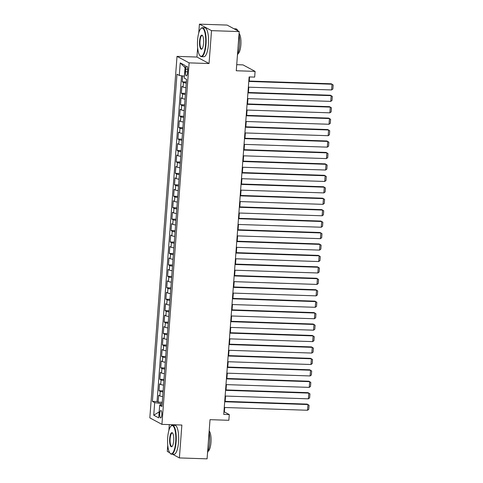<?xml version="1.0" encoding="UTF-8"?>
<svg xmlns="http://www.w3.org/2000/svg" width="483" height="483" viewBox="0 0 483 483"><rect width="100%" height="100%" fill="white"/><g stroke="black" fill="none" stroke-linecap="round" stroke-linejoin="round"><path stroke-width="0.72" d="M161.805 414.776A3.707 1.075 -88.1 0 0 160.881 410.514A3.707 1.075 -88.1 0 0 159.71 413.653A3.707 1.075 -88.1 0 0 160.634 417.922A3.707 1.075 -88.1 0 0 161.805 414.776M169.31 424.617L168.869 430.498M167.752 445.296L167.293 451.43L169.696 452.722M177.013 56.372L149.833 417.873L161.932 424.37L189.113 62.868L177.013 56.372L196.943 57.042L209.048 63.539L211.524 30.646L199.419 24.15L198.755 32.959M197.644 47.763L196.943 57.042M199.419 24.15L227.107 25.074L239.212 31.57L236.265 70.753L255.09 71.381L242.985 64.885L236.718 64.674M172.497 454.219L179.392 457.926L207.08 458.85L210.027 419.667L228.857 420.295L229.286 414.577L224.378 411.945L224.716 407.495M211.524 30.646L239.212 31.57M182.671 75.952L182.23 81.826L186.353 81.965M185.925 87.664A4.631 0.628 -175.7 0 1 183.081 87.043L181.886 86.403L181.367 93.267L185.49 93.406M185.061 99.106A4.631 0.628 4.3 0 1 182.218 98.484L181.022 97.844L180.509 104.708L184.633 104.841M184.204 110.547A4.631 0.628 4.3 0 1 181.36 109.925L180.165 109.279L179.646 116.143L183.769 116.282M183.341 121.988A4.631 0.628 4.3 0 1 180.497 121.36L179.302 120.72L178.788 127.584L182.912 127.723M182.483 133.429A4.631 0.628 4.3 0 1 179.64 132.801L178.444 132.161L177.925 139.026L182.049 139.164M181.62 144.864A4.631 0.628 4.3 0 1 178.776 144.242L177.581 143.602L177.068 150.467L181.191 150.605M180.763 156.305A4.631 0.628 4.3 0 1 177.919 155.683L176.724 155.043L176.204 161.908L180.328 162.04M179.899 167.746A4.631 0.628 4.3 0 1 177.056 167.124L175.86 166.478L175.347 173.343L179.471 173.482M179.042 179.187A4.631 0.628 4.3 0 1 176.198 178.559L175.003 177.919L174.484 184.784L178.613 184.923M178.179 190.628A4.631 0.628 4.3 0 1 175.335 190L174.146 189.36L173.626 196.225L177.75 196.364M177.321 202.063A4.631 0.628 4.3 0 1 174.478 201.441L173.282 200.801L172.769 207.666L176.893 207.805M176.464 213.504A4.631 0.628 4.3 0 1 173.614 212.882L172.425 212.242L171.906 219.107L176.029 219.24M175.601 224.945A4.631 0.628 4.3 0 1 172.757 224.323L171.562 223.677L171.048 230.542L175.172 230.681M174.743 236.386A4.631 0.628 4.3 0 1 171.894 235.758L170.704 235.118L170.185 241.983L174.309 242.122M173.88 247.827A4.631 0.628 4.3 0 1 171.036 247.199L169.841 246.559L169.328 253.424L173.451 253.563M173.023 259.262A4.631 0.628 4.3 0 1 170.173 258.64L168.984 258L168.464 264.865L172.588 265.004M172.159 270.703A4.631 0.628 4.3 0 1 169.316 270.082L168.12 269.442L167.607 276.306L171.731 276.439M171.302 282.144A4.631 0.628 4.3 0 1 168.458 281.523L167.263 280.877L166.744 287.741L170.867 287.88M170.439 293.586A4.631 0.628 4.3 0 1 167.595 292.958L166.4 292.318L165.886 299.182L170.01 299.321M169.581 305.027A4.631 0.628 4.3 0 1 166.738 304.399L165.542 303.759L165.023 310.623L169.147 310.762M168.718 316.462A4.631 0.628 4.3 0 1 165.874 315.84L164.679 315.2L164.166 322.064L168.289 322.203M167.861 327.903A4.631 0.628 4.3 0 1 165.017 327.281L163.822 326.641L163.302 333.505L167.426 333.638M166.997 339.344A4.631 0.628 4.3 0 1 164.154 338.722L162.958 338.076L162.445 344.94L166.569 345.079M166.14 350.785A4.631 0.628 4.3 0 1 163.296 350.157L162.101 349.517L161.582 356.382L165.705 356.52M165.277 362.226A4.631 0.628 4.3 0 1 162.433 361.598L161.237 360.958L160.724 367.823L164.848 367.961M164.419 373.661A4.631 0.628 4.3 0 1 161.576 373.039L160.38 372.399L159.861 379.264L163.991 379.403M163.556 385.102A4.631 0.628 4.3 0 1 160.712 384.48L159.523 383.84L159.004 390.705L163.127 390.838M255.09 71.381L254.662 77.099L249.125 76.918L223.75 414.39L229.286 414.577M185.641 69.22L185.454 71.738A3.592 1.044 -88.1 0 0 186.347 75.867A3.592 1.044 -88.1 0 0 187.482 72.824L187.67 70.307A3.592 1.044 -88.1 0 0 186.776 66.177A3.592 1.044 -88.1 0 0 185.641 69.22L187.706 69.286M162.071 404.869L159.656 405.297L161.95 406.523L186.547 79.345L184.258 78.119L185.206 65.531L180.231 62.862L179.29 75.445L176.995 74.219L152.399 401.397L154.687 402.629L160.422 403.48L160.296 405.183M159.656 405.297L158.714 417.88L153.739 415.211L154.687 402.629M186.269 83.094A4.631 0.628 -175.7 0 1 183.419 82.466L182.23 81.826M181.542 75.783L157.047 401.554L158.146 402.14L162.27 402.279M162.699 396.543A4.631 0.628 4.3 0 1 159.855 395.921L158.659 395.275L158.146 402.14M163.043 391.967A4.631 0.628 -175.7 0 1 160.199 391.345L159.004 390.705M163.9 380.526A4.631 0.628 -175.7 0 1 161.056 379.904L159.861 379.264M164.763 369.084A4.631 0.628 -175.7 0 1 161.92 368.463L160.724 367.823M165.621 357.649A4.631 0.628 -175.7 0 1 162.777 357.022L161.582 356.382M166.484 346.208A4.631 0.628 -175.7 0 1 163.64 345.58L162.445 344.94M167.341 334.767A4.631 0.628 -175.7 0 1 164.498 334.145L163.302 333.505M168.205 323.326A4.631 0.628 -175.7 0 1 165.361 322.704L164.166 322.064M169.062 311.885A4.631 0.628 -175.7 0 1 166.218 311.263L165.023 310.623M169.925 300.45A4.631 0.628 -175.7 0 1 167.082 299.822L165.886 299.182M170.783 289.009A4.631 0.628 -175.7 0 1 167.939 288.381L166.744 287.741M171.646 277.568A4.631 0.628 -175.7 0 1 168.796 276.946L167.607 276.306M172.503 266.127A4.631 0.628 -175.7 0 1 169.66 265.505L168.464 264.865M173.367 254.686A4.631 0.628 -175.7 0 1 170.517 254.064L169.328 253.424M174.224 243.251A4.631 0.628 -175.7 0 1 171.38 242.623L170.185 241.983M175.088 231.81A4.631 0.628 -175.7 0 1 172.238 231.182L171.048 230.542M175.945 220.369A4.631 0.628 -175.7 0 1 173.101 219.747L171.906 219.107M176.808 208.928A4.631 0.628 -175.7 0 1 173.958 208.306L172.769 207.666M177.666 197.487A4.631 0.628 -175.7 0 1 174.822 196.865L173.626 196.225M178.523 186.052A4.631 0.628 -175.7 0 1 175.679 185.424L174.484 184.784M179.386 174.611A4.631 0.628 -175.7 0 1 176.543 173.983L175.347 173.343M180.244 163.169A4.631 0.628 -175.7 0 1 177.4 162.548L176.204 161.908M181.107 151.728A4.631 0.628 -175.7 0 1 178.263 151.107L177.068 150.467M181.964 140.293A4.631 0.628 -175.7 0 1 179.121 139.665L177.925 139.026M182.828 128.852A4.631 0.628 -175.7 0 1 179.984 128.224L178.788 127.584M183.685 117.411A4.631 0.628 -175.7 0 1 180.841 116.783L179.646 116.143M184.548 105.97A4.631 0.628 -175.7 0 1 181.705 105.348L180.509 104.708M185.406 94.529A4.631 0.628 -175.7 0 1 182.562 93.907L181.367 93.267M209.048 63.539L189.113 62.868M179.392 457.926L181.868 425.034L161.932 424.37M225.175 401.367L225.573 396.054M226.032 389.926L226.43 384.619M226.895 378.485L227.294 373.178M227.753 367.044L228.151 361.737M228.616 355.609L229.014 350.296M229.473 344.168L229.872 338.855M230.337 332.727L230.735 327.42M231.194 321.286L231.592 315.979M232.057 309.845L232.456 304.538M232.915 298.409L233.313 293.096M233.778 286.968L234.177 281.655M234.635 275.527L235.034 270.22M235.499 264.086L235.897 258.779M236.356 252.645L236.755 247.338M237.213 241.21L237.618 235.897M238.077 229.769L238.475 224.456M238.934 218.328L239.339 213.021M239.797 206.887L240.196 201.58M240.655 195.446L241.053 190.139M241.518 184.011L241.917 178.698M242.375 172.57L242.774 167.257M243.239 161.129L243.637 155.822M244.096 149.688L244.495 144.381M244.959 138.247L245.358 132.94M245.817 126.812L246.215 121.499M246.68 115.371L247.079 110.058M247.537 103.93L247.936 98.623M248.401 92.488L248.799 87.181M249.258 81.047L249.566 76.93M162.173 403.534L160.422 403.48M223.931 411.927L224.378 411.945M184.403 76.205L179.29 75.445M157.047 401.554L152.399 401.397M185.043 67.698L180.231 62.862M153.739 415.211L159.161 411.89M248.781 81.446L332.038 84.229L331.223 83.788L248.811 81.035M248.353 87.163L331.61 89.947L332.038 84.229L333.167 85.002L332.872 89.005L331.61 89.947M205.577 44.321A14.128 4.099 -88.1 0 0 200.789 28.684A14.128 4.099 -88.1 0 0 197.595 40.035A14.128 4.099 -88.1 0 0 199.89 55.587A14.128 4.099 -88.1 0 0 205.577 44.321M200.789 28.684L201.103 28.364A14.472 4.202 91.9 0 1 202.401 27.724A14.472 4.202 91.9 0 1 206.006 44.382A14.472 4.202 91.9 0 1 201.435 56.656A14.472 4.202 91.9 0 1 200.179 55.931L199.89 55.587M203.578 43.247A7.064 2.053 91.9 0 1 201.979 48.928A7.064 2.053 91.9 0 1 199.588 41.109A7.064 2.053 91.9 0 1 202.431 35.47A7.064 2.053 91.9 0 1 203.578 43.247M202.576 35.664A6.714 1.95 -88.1 0 0 202.142 35.476A6.714 1.95 -88.1 0 0 200.016 41.17A6.714 1.95 -88.1 0 0 201.695 48.904A6.714 1.95 -88.1 0 0 202.136 48.741M234.007 28.781L235.843 28.841A14.472 4.202 91.9 0 1 237.89 30.864M238.982 34.583A14.472 4.202 91.9 0 1 239.453 45.499A14.472 4.202 91.9 0 1 237.443 55.092M239.073 33.399A10.421 3.025 91.9 0 1 240.854 44.973A10.421 3.025 91.9 0 1 237.956 53.734M202.401 27.724L204.834 27.803A14.472 4.202 91.9 0 1 208.439 44.466A14.472 4.202 91.9 0 1 203.868 56.734L201.435 56.656M175.685 441.854A14.128 4.099 -88.1 0 0 170.897 426.217A14.128 4.099 -88.1 0 0 167.704 437.568A14.128 4.099 -88.1 0 0 169.998 453.126A14.128 4.099 -88.1 0 0 175.685 441.854M170.897 426.217L171.211 425.897A14.472 4.202 91.9 0 1 172.509 425.257A14.472 4.202 91.9 0 1 176.114 441.921A14.472 4.202 91.9 0 1 171.543 454.189A14.472 4.202 91.9 0 1 170.288 453.465L169.998 453.126M173.687 440.786A7.064 2.053 91.9 0 1 172.093 446.461A7.064 2.053 91.9 0 1 169.696 438.642A7.064 2.053 91.9 0 1 172.54 433.003A7.064 2.053 91.9 0 1 173.687 440.786M172.685 433.197A6.714 1.95 -88.1 0 0 172.25 433.01A6.714 1.95 -88.1 0 0 170.131 438.703A6.714 1.95 -88.1 0 0 171.803 446.437A6.714 1.95 -88.1 0 0 172.25 446.28M209.091 432.116A14.472 4.202 91.9 0 1 209.562 443.038A14.472 4.202 91.9 0 1 207.551 452.625M209.181 430.933A10.421 3.025 91.9 0 1 210.962 442.506A10.421 3.025 91.9 0 1 208.07 451.267M172.509 425.257L174.943 425.336A14.472 4.202 91.9 0 1 178.553 441.999A14.472 4.202 91.9 0 1 173.977 454.274L171.543 454.189M247.924 92.887L331.181 95.664L330.36 95.229L247.954 92.476M247.489 98.604L330.752 101.388L331.181 95.664L332.31 96.443L332.008 100.446L330.752 101.388M247.061 104.328L330.318 107.105L329.503 106.665L247.091 103.917M246.632 110.046L329.889 112.829L330.318 107.105L331.447 107.878L331.151 111.887L329.889 112.829M246.203 115.763L329.46 118.546L328.639 118.106L246.233 115.352M245.775 121.487L329.032 124.264L329.46 118.546L330.589 119.319L330.287 123.322L329.032 124.264M245.34 127.204L328.597 129.987L327.782 129.547L245.37 126.794M244.911 132.928L328.168 135.705L328.597 129.987L329.726 130.76L329.43 134.763L328.168 135.705M244.483 138.645L327.74 141.428L326.919 140.988L244.513 138.235M244.054 144.363L327.311 147.146L327.74 141.428L328.869 142.201L328.567 146.204L327.311 147.146M243.619 150.086L326.876 152.863L326.061 152.429L243.649 149.676M243.191 155.804L326.448 158.587L326.876 152.863L328.011 153.642L327.709 157.645L326.448 158.587M242.762 161.527L326.019 164.305L325.198 163.864L242.792 161.117M242.333 167.245L325.59 170.028L326.019 164.305L327.148 165.077L326.846 169.086L325.59 170.028M241.898 172.962L325.156 175.746L324.341 175.305L241.935 172.552M241.47 178.686L324.727 181.463L325.156 175.746L326.291 176.518L325.989 180.521L324.727 181.463M241.041 184.403L324.298 187.187L323.483 186.746L241.071 183.993M240.612 190.127L323.87 192.904L324.298 187.187L325.427 187.959L325.125 191.962L323.87 192.904M240.178 195.844L323.441 198.628L322.62 198.187L240.214 195.434M239.749 201.562L323.006 204.345L323.441 198.628L324.57 199.401L324.268 203.403L323.006 204.345M239.32 207.285L322.578 210.063L321.763 209.628L239.351 206.875M238.892 213.003L322.149 215.786L322.578 210.063L323.707 210.842L323.405 214.844L322.149 215.786M238.463 218.727L321.72 221.504L320.899 221.063L238.493 218.316M238.028 224.444L321.286 227.227L321.72 221.504L322.849 222.277L322.547 226.286L321.286 227.227M237.6 230.162L320.857 232.945L320.042 232.504L237.63 229.751M237.171 235.885L320.428 238.662L320.857 232.945L321.986 233.718L321.684 237.721L320.428 238.662M236.742 241.603L320 244.386L319.178 243.945L236.773 241.192M236.308 247.326L319.565 250.103L320 244.386L321.129 245.159L320.827 249.162L319.565 250.103M235.879 253.044L319.136 255.827L318.321 255.386L235.909 252.633M235.45 258.761L318.708 261.544L319.136 255.827L320.265 256.6L319.963 260.603L318.708 261.544M235.022 264.485L318.279 267.262L317.458 266.827L235.052 264.074M234.587 270.202L317.844 272.986L318.279 267.262L319.408 268.041L319.106 272.044L317.844 272.986M234.158 275.926L317.416 278.703L316.6 278.262L234.189 275.515M233.73 281.643L316.987 284.427L317.416 278.703L318.545 279.476L318.249 283.485L316.987 284.427M233.301 287.361L316.558 290.144L315.737 289.703L233.331 286.95M232.866 293.084L316.13 295.862L316.558 290.144L317.687 290.917L317.385 294.92L316.13 295.862M232.438 298.802L315.695 301.585L314.88 301.144L232.468 298.391M232.009 304.525L315.266 307.303L315.695 301.585L316.824 302.358L316.528 306.361L315.266 307.303M231.58 310.243L314.838 313.026L314.016 312.586L231.611 309.832M231.152 315.96L314.409 318.744L314.838 313.026L315.967 313.799L315.665 317.802L314.409 318.744M230.717 321.684L313.974 324.461L313.159 324.027L230.747 321.273M230.288 327.402L313.545 330.185L313.974 324.461L315.103 325.24L314.807 329.243L313.545 330.185M229.86 333.125L313.117 335.902L312.296 335.462L229.89 332.715M229.431 338.843L312.688 341.626L313.117 335.902L314.246 336.675L313.944 340.684L312.688 341.626M228.996 344.56L312.253 347.343L311.438 346.903L229.027 344.15M228.568 350.284L311.825 353.061L312.253 347.343L313.389 348.116L313.087 352.119L311.825 353.061M228.139 356.001L311.396 358.784L310.575 358.344L228.169 355.591M227.71 361.725L310.967 364.502L311.396 358.784L312.525 359.557L312.223 363.56L310.967 364.502M227.276 367.442L310.533 370.226L309.718 369.785L227.312 367.032M226.847 373.16L310.104 375.943L310.533 370.226L311.668 370.998L311.366 375.001L310.104 375.943M226.418 378.883L309.675 381.661L308.86 381.226L226.449 378.473M225.99 384.601L309.247 387.384L309.675 381.661L310.804 382.439L310.503 386.442L309.247 387.384M225.555 390.324L308.818 393.102L307.997 392.661L225.591 389.914M225.126 396.042L308.383 398.825L308.818 393.102L309.947 393.874L309.645 397.883L308.383 398.825M224.698 401.759L307.955 404.543L307.14 404.102L224.728 401.349M224.269 407.483L307.526 410.26L307.955 404.543L309.084 405.315L308.782 409.318L307.526 410.26M183.081 87.043L183.419 82.466M159.855 395.921L160.199 391.345M160.712 384.48L161.056 379.904M161.576 373.039L161.92 368.463M162.433 361.598L162.777 357.022M163.296 350.157L163.64 345.58M164.154 338.722L164.498 334.145M165.017 327.281L165.361 322.704M165.874 315.84L166.218 311.263M166.738 304.399L167.082 299.822M167.595 292.958L167.939 288.381M168.458 281.523L168.796 276.946M169.316 270.082L169.66 265.505M170.173 258.64L170.517 254.064M171.036 247.199L171.38 242.623M171.894 235.758L172.238 231.182M172.757 224.323L173.101 219.747M173.614 212.882L173.958 208.306M174.478 201.441L174.822 196.865M175.335 190L175.679 185.424M176.198 178.559L176.543 173.983M177.056 167.124L177.4 162.548M177.919 155.683L178.263 151.107M178.776 144.242L179.121 139.665M179.64 132.801L179.984 128.224M180.497 121.36L180.841 116.783M181.36 109.925L181.705 105.348M182.218 98.484L182.562 93.907M187.561 71.804L185.454 71.738"/></g></svg>
